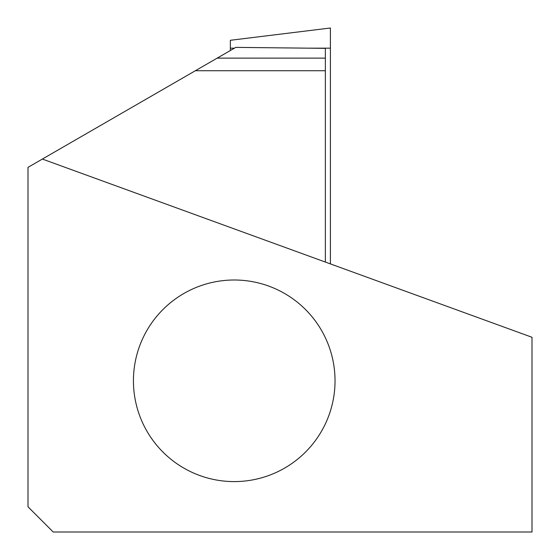 <?xml version="1.0" encoding="UTF-8"?>
<svg xmlns="http://www.w3.org/2000/svg" width="560" height="560" viewBox="0 0 560 560"><rect width="100%" height="100%" fill="white"/><g stroke="black" fill="none" stroke-linecap="round" stroke-linejoin="round"><path stroke-width="0.84" d="M308.056 48.16L330.4 48.16L330.4 28L230.356 40.285L230.356 50.526M330.4 48.16L330.4 263.893M133.511 376.761A100.8 100.8 0 0 0 230.195 481.516A100.8 100.8 0 0 0 334.95 384.839A100.8 100.8 0 0 0 238.273 280.084A100.8 100.8 0 0 0 133.511 376.761M42.371 159.061L532 337.274L532 532L53.2 532L28 506.8L28 167.356L195.363 70.728L325.36 70.728L325.36 262.066M217.189 58.128L325.36 58.128L325.36 48.349L235.795 47.383L195.363 70.728M325.36 58.128L325.36 70.728M230.356 48.16L234.451 48.16"/></g></svg>
